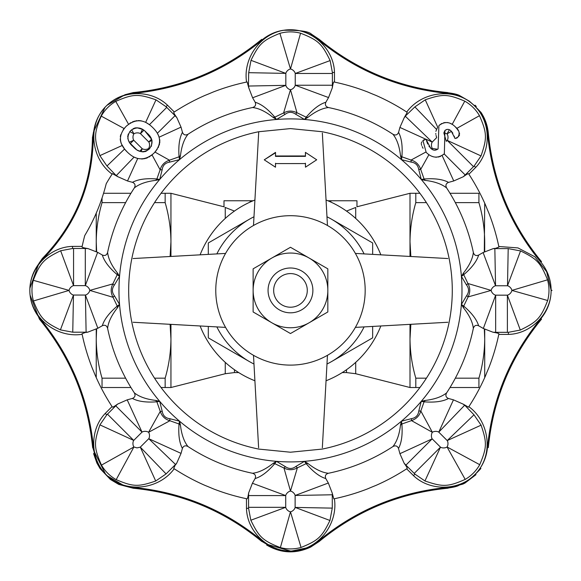 <?xml version="1.0" encoding="UTF-8"?>
<svg xmlns="http://www.w3.org/2000/svg" width="581" height="581" viewBox="0 0 581 581"><rect width="100%" height="100%" fill="white"/><g stroke="black" fill="none" stroke-linecap="round" stroke-linejoin="round"><path stroke-width="0.87" d="M327.829 200.757L356.966 200.757L356.966 206.771L410.004 193.284L419.91 193.284M223.99 206.771L223.99 200.757L253.127 200.757M346.508 211.077L355.703 207.468C357.373 206.538 357.373 206.538 355.703 207.468L355.703 218.449M225.254 218.449L225.254 207.468C223.576 206.538 223.576 206.538 225.254 207.468L225.058 207.359M224.099 206.821L170.945 193.284L165.149 193.284L165.149 202.624L154.539 202.624M225.254 207.468L234.448 211.077M410.847 256.395L410.004 241.841C410.128 228.573 412.06 215.493 415.807 202.624L426.418 202.624M455.33 202.624L478.918 202.624C482.666 215.493 484.598 228.573 484.714 241.841L484.714 251.726M450.006 193.284L478.918 193.284L478.918 202.624M415.807 202.624L415.807 193.284M355.703 362.362L355.703 373.728L410.004 387.52L419.91 387.52M450.006 387.52L478.918 387.52L478.918 378.18L455.33 378.18M426.418 378.18L415.807 378.18C412.06 365.311 410.128 352.239 410.004 338.963L410.004 324.459M415.807 387.52L415.807 378.18M103.556 193.284L130.95 193.284M161.046 193.284L165.149 193.284M102.038 198.027L102.038 202.624L125.627 202.624M161.046 387.52L165.149 387.52L165.149 378.18L154.539 378.18M130.95 387.52L102.038 387.52L102.038 378.18L125.627 378.18M96.243 329.086L96.243 377.606M96.243 213.162L96.243 251.631M102.038 378.18C98.291 365.311 96.359 352.239 96.243 338.963L96.649 328.882M96.642 251.827L96.243 241.841C96.359 228.573 98.291 215.493 102.038 202.624M484.714 203.205L484.307 251.922M484.714 329.18L484.714 377.606M484.314 328.984L484.714 338.963C484.598 352.239 482.666 365.311 478.918 378.18M165.149 202.624C168.897 215.493 170.829 228.573 170.945 241.841L170.102 256.395M165.149 387.52L170.945 387.52L170.945 338.963C170.829 352.239 168.897 365.311 165.149 378.18M170.102 324.409L170.945 338.963L170.945 324.459M170.945 256.352L170.945 193.284M410.004 387.52L410.004 338.963L410.847 324.409M410.004 256.352L410.004 193.284M326.101 200.053A97.121 97.121 0 0 1 380.824 254.776M380.824 326.028A97.121 97.121 0 0 1 326.101 380.751M254.856 380.751A97.121 97.121 0 0 1 200.125 326.028M200.125 254.776A97.121 97.121 0 0 1 254.856 200.053M216.858 326.921A82.175 82.175 0 0 0 253.962 364.018M326.994 364.018A82.175 82.175 0 0 0 364.098 326.921M364.098 253.89A82.175 82.175 0 0 0 326.994 216.786M253.962 216.786A82.175 82.175 0 0 0 216.858 253.89M331.569 361.571L372.653 337.851L372.653 326.464M372.653 254.34L372.653 242.96L331.569 219.233M249.387 219.233L208.303 242.96L208.303 254.34M208.303 326.464L208.303 337.851L249.387 361.571M290.478 365.108A74.709 74.709 0 0 0 355.173 253.047A74.709 74.709 0 0 0 225.777 253.047A74.709 74.709 0 0 0 290.478 365.108M290.478 307.211A16.805 16.805 0 0 0 305.032 281.996A16.805 16.805 0 0 0 275.917 281.996A16.805 16.805 0 0 0 290.478 307.211M253.127 290.406A37.351 37.351 0 0 0 309.157 322.753A37.351 37.351 0 0 0 309.157 258.051A37.351 37.351 0 0 0 253.127 290.406L253.127 311.968L290.478 333.538L327.829 311.968L327.829 268.836L290.478 247.274L253.127 268.836L253.127 290.406M290.478 312.818A22.412 22.412 0 0 1 271.066 279.2A22.412 22.412 0 0 1 309.884 279.2A22.412 22.412 0 0 1 290.478 312.818M478.628 325.788C475.992 324.721 474.227 325.592 473.333 328.41C472.665 322.157 469.383 315.287 463.478 307.807L461.401 304.444A171.504 171.504 0 0 1 421.247 401.362L424.072 401.82A3.733 2.447 106.3 0 0 425.096 400.454C434.552 399.35 441.72 396.83 446.615 392.887L446.615 392.887C445.242 395.494 445.874 397.36 448.496 398.486L453.456 399.837L463.231 404.158L468.518 407.172L468.845 406.671A212.915 212.915 0 0 0 485.52 375.791A249.075 248.21 74.1 0 1 488.774 367.94A212.915 212.915 0 0 0 498.788 334.416L498.912 333.843C498.883 333.4 496.915 332.862 493.008 332.223L483.319 328.476L478.628 325.788C476.783 319.601 471.816 313.043 463.718 306.114L461.401 304.444L466.725 295.518C469.223 291.931 469.15 288.423 466.514 284.988L461.408 276.396L463.725 274.719A3.733 2.447 61.3 0 0 463.485 273.026C469.39 265.568 472.673 258.712 473.348 252.466L473.348 252.466C474.227 255.277 475.984 256.156 478.635 255.095L483.101 252.539L493.066 248.683L494.845 248.603L498.934 247.078L498.818 246.497A212.915 212.915 0 0 0 488.774 212.871A248.741 247.521 36.1 0 1 485.52 205.013A212.915 212.915 0 0 0 468.903 174.227L468.577 173.734C468.242 173.443 466.47 174.453 463.26 176.762L453.761 180.96L448.539 182.383C442.86 179.311 434.711 178.185 424.086 179.013L421.269 179.471L418.719 169.398C417.95 165.091 415.415 162.665 411.123 162.099L401.435 159.63L401.892 156.812A3.733 2.447 16.3 0 0 400.527 155.781C399.423 146.332 396.903 139.164 392.967 134.269L392.967 134.269C395.567 135.634 397.433 135.01 398.559 132.388L399.91 127.428L404.231 117.652L407.245 112.365L406.744 112.039A212.915 212.915 0 0 0 375.871 95.364A249.481 248.777 -7.3 0 1 368.013 92.11A212.915 212.915 0 0 0 334.489 82.088L333.915 81.972C333.472 82.001 332.935 83.969 332.303 87.869L328.548 97.557L325.861 102.256C319.673 104.093 313.115 109.068 306.187 117.159L304.517 119.475L295.591 114.159C292.003 111.661 288.496 111.734 285.06 114.37L276.469 119.475L274.798 117.151A3.733 2.447 -28.7 0 0 273.099 117.398C265.64 111.494 258.785 108.204 252.539 107.529L252.539 107.529C255.35 106.657 256.228 104.892 255.168 102.241L252.612 97.782L248.762 87.811L247.15 81.943L246.569 82.066A212.915 212.915 0 0 0 212.944 92.11A263.106 262.401 172.1 0 1 205.086 95.364A212.915 212.915 0 0 0 174.3 111.98L173.806 112.3C173.516 112.634 174.525 114.406 176.835 117.616L181.032 127.123L182.456 132.337C179.384 138.017 178.258 146.172 179.086 156.797L179.544 159.615L169.47 162.164C165.171 162.934 162.738 165.462 162.172 169.754L159.71 179.442L156.885 178.984A3.733 2.447 -73.7 0 0 155.853 180.357C146.405 181.454 139.237 183.981 134.342 187.917L134.342 187.917C135.707 185.31 135.082 183.443 132.461 182.325L127.5 180.974L117.725 176.653L112.438 173.632L112.111 174.133A212.915 212.915 0 0 0 106.221 183.712C101.61 202.05 94.456 219.335 84.746 235.559A212.915 212.915 0 0 0 82.161 246.388L82.044 246.961C82.074 247.404 84.042 247.942 87.942 248.581L97.63 252.336L102.329 255.015C104.173 261.21 109.141 267.768 117.239 274.697L119.548 276.36L114.232 285.286C111.734 288.873 111.806 292.388 114.442 295.816L119.548 304.415L117.224 306.085A3.733 2.447 -118.7 0 0 117.471 307.777C111.567 315.243 108.277 322.092 107.601 328.338L107.601 328.338C106.73 325.527 104.965 324.656 102.321 325.716L97.855 328.265L87.891 332.121L86.111 332.201L82.015 333.726L82.139 334.315A212.915 212.915 0 0 0 92.183 367.94L95.437 375.791A212.915 212.915 0 0 0 112.053 406.584L112.373 407.07C112.707 407.361 114.479 406.351 117.696 404.042L127.195 399.844L132.417 398.428C138.096 401.5 146.245 402.618 156.87 401.798L159.688 401.34L162.237 411.413C163.007 415.713 165.541 418.146 169.826 418.705L179.522 421.174L179.057 423.999A3.733 2.447 -163.7 0 0 180.43 425.023C181.533 434.472 184.054 441.647 187.99 446.535L187.99 446.535C185.383 445.169 183.523 445.801 182.398 448.416L181.047 453.383L176.726 463.151L175.527 464.473L173.712 468.439L174.206 468.765A212.915 212.915 0 0 0 205.086 485.44A261.878 260.266 32.1 0 1 212.944 488.694A212.915 212.915 0 0 0 246.467 498.716L247.041 498.839C247.477 498.81 248.022 496.842 248.653 492.935L252.408 483.247L255.095 478.555C261.283 476.71 267.841 471.743 274.769 463.645L276.44 461.329L285.365 466.652C288.953 469.143 292.461 469.078 295.889 466.441L304.488 461.336L306.158 463.653A3.733 2.447 151.3 0 0 307.85 463.413C315.316 469.317 322.164 472.6 328.41 473.275L328.41 473.275C325.607 474.154 324.728 475.912 325.788 478.562L328.338 483.022L332.194 492.993L333.799 498.861L334.387 498.738A212.915 212.915 0 0 0 368.013 488.701A249.895 249.67 95.7 0 1 375.863 485.447A212.915 212.915 0 0 0 406.656 468.823L407.15 468.504C407.441 468.17 406.424 466.398 404.115 463.188L399.917 453.688L398.501 448.467C401.573 442.787 402.698 434.639 401.87 424.014L401.413 421.196L411.486 418.647C415.785 417.877 418.218 415.342 418.785 411.05L421.247 401.362L425.096 400.454M463.231 404.158L464.546 405.356L438.771 432.126A3.944 2.041 -1.7 0 0 432.38 432.315L420.826 410.999L424.072 401.82C434.682 402.655 442.824 401.544 448.496 398.486M463.478 307.807A3.733 2.447 118.7 0 0 463.718 306.114L468.112 296.913L466.725 295.518M473.333 328.41L473.333 328.41A186.77 186.77 0 0 1 446.615 392.887M448.539 182.383C445.917 183.487 445.286 185.354 446.651 187.975C441.756 184.032 434.581 181.497 425.11 180.379L421.269 179.471A171.504 171.504 0 0 1 461.408 276.396L463.485 273.026M466.514 284.988L467.923 283.506L491.163 290.406L468.112 296.913C470.385 292.337 470.32 287.871 467.923 283.506L463.725 274.719C471.823 267.812 476.79 261.268 478.635 255.095M425.11 180.379A3.733 2.447 73.7 0 0 424.086 179.013L420.688 169.398L428.931 154.662M446.651 187.975L446.651 187.975A186.77 186.77 0 0 1 473.348 252.466M325.861 102.256C324.794 104.892 325.665 106.657 328.483 107.543C322.23 108.211 315.36 111.501 307.879 117.406L304.517 119.475A171.504 171.504 0 0 1 401.435 159.63L400.527 155.781M425.866 152.033L411.072 160.058L401.892 156.812C402.735 146.194 401.624 138.053 398.559 132.388M307.879 117.406A3.733 2.447 28.7 0 0 306.187 117.159L296.985 112.772L290.478 89.714A4.031 2.099 -43.2 0 0 295.242 85.225L328.548 97.557M328.483 107.543L328.483 107.543A186.77 186.77 0 0 1 392.967 134.269M182.456 132.337C183.567 134.959 185.426 135.591 188.048 134.233C184.104 139.12 181.57 146.303 180.451 155.766L179.544 159.615A171.504 171.504 0 0 1 276.469 119.475L273.099 117.398M248.762 87.811L248.675 86.039L285.83 85.327A3.944 2.041 43.3 0 0 290.478 89.714L283.586 112.961L274.798 117.151C267.885 109.061 261.341 104.086 255.168 102.241M180.451 155.766A3.733 2.447 -16.3 0 0 179.086 156.797L169.47 160.196C164.634 161.823 161.518 165.026 160.131 169.805L156.885 178.984C146.274 178.149 138.133 179.26 132.461 182.325M188.048 134.233L188.048 134.233A186.77 186.77 0 0 1 252.539 107.529M102.329 255.015C104.965 256.09 106.73 255.219 107.616 252.401C108.284 258.647 111.574 265.517 117.478 273.005L119.548 276.36A171.504 171.504 0 0 1 159.71 179.442L155.853 180.357M117.478 273.005A3.733 2.447 -61.3 0 0 117.239 274.697M107.616 252.401L107.616 252.401A186.77 186.77 0 0 1 134.342 187.917M132.417 398.428C135.039 397.317 135.663 395.45 134.305 392.829C139.193 396.779 146.376 399.314 155.846 400.432L159.688 401.34A171.504 171.504 0 0 1 119.548 304.415L117.471 307.777M117.231 274.697L112.845 283.898C110.572 288.466 110.637 292.933 113.034 297.298L117.231 306.085C109.134 312.999 104.159 319.543 102.321 325.716M398.501 448.467C397.389 445.845 395.523 445.213 392.901 446.578C396.852 441.683 399.387 434.501 400.505 425.038A3.733 2.447 163.7 0 0 401.87 424.014L411.479 420.608L432.38 432.315A4.031 2.099 91.8 0 0 432.191 438.858L399.917 453.688M400.505 425.038L401.413 421.196A171.504 171.504 0 0 1 304.488 461.336L307.85 463.413M392.901 446.578L392.901 446.578A186.77 186.77 0 0 1 328.41 473.275M155.846 400.432A3.733 2.447 -106.3 0 0 156.87 401.798L160.269 411.406L162.237 411.413M134.305 392.829L134.305 392.829A186.77 186.77 0 0 1 107.601 328.338M255.095 478.555C256.163 475.919 255.291 474.154 252.474 473.261C258.727 472.593 265.59 469.31 273.077 463.406L276.44 461.329A171.504 171.504 0 0 1 179.522 421.174L180.43 425.023M169.826 418.705L169.884 420.746L148.569 432.308L160.269 411.406C161.896 416.25 165.098 419.366 169.884 420.746L179.057 423.999C178.222 434.61 179.333 442.751 182.398 448.416M273.077 463.406A3.733 2.447 -151.3 0 0 274.769 463.645L283.971 468.039L290.478 491.09A4.031 2.099 -43.2 0 0 285.714 495.578L252.408 483.247M252.474 473.261L252.474 473.261A186.77 186.77 0 0 1 187.99 446.535M174.206 468.765C158.649 490.037 124.784 493.741 106.149 474.692C113.665 482.085 122.729 486.333 133.325 487.415C181.737 492.136 224.724 509.936 262.285 540.838C270.528 547.52 279.911 550.926 290.449 551.049C267.747 551.216 246.932 531.15 246.482 508.346L248.574 508.317L250.825 520.235C259.039 537.018 262.518 540.62 280.376 547.6C287.283 549.401 294.175 549.357 301.052 547.462C318.395 540.432 321.852 536.989 329.957 520.482L332.274 508.128L332.274 494.772L295.126 495.477A3.944 2.041 43.3 0 0 290.478 491.09L297.37 467.843L306.158 463.653C313.072 471.75 319.615 476.718 325.788 478.562M305.417 163.217L305.475 167.183L305.468 163.566L275.496 163.581L275.496 167.205L275.547 163.232M305.468 167.183L316.703 159.804L305.41 152.367L305.468 156.362L305.468 152.767M305.41 155.969L275.539 155.991L275.532 152.389L275.481 156.376L305.468 156.362M275.474 152.788L264.253 159.833L275.496 167.205M305.41 152.367L316.703 159.804M275.532 152.389L264.253 159.833M275.539 155.991L275.481 156.376M406.744 112.039C422.3 90.774 456.165 87.063 474.8 106.12C490.974 122.054 491.504 150.958 475.701 167.408L474.198 165.948L481.032 155.926L447.232 140.391A4.031 2.099 88.2 0 0 447.036 133.848L443.848 132.911L444.93 130.493L444.349 153.754C438.081 158.62 432.024 158.163 426.193 152.367L422.975 140.675L425.996 139.193L430.536 148.061C432.918 150.581 435.438 150.857 438.081 148.874L438.895 125.641C444.581 121.189 450.064 121.603 455.351 126.89C459.266 130.108 460.13 133.507 457.951 137.072L455.083 138.569L451.248 131.146C449.251 129.047 447.145 128.829 444.93 130.493L446.963 129.381M432.003 156.325L433.673 156.863M435.394 157.16L436.592 157.211M438.147 157.066L440.601 156.369M453.761 180.96L442.134 155.555M443.347 154.662L444.167 153.929L465.199 174.961L473.5 166.66L447.232 140.391L446.295 141.328L443.848 132.911M424.036 139.68L422.721 140.936M421.879 141.895L421.414 142.665M421.269 143.405L421.298 143.812M421.428 144.495L421.697 145.424M422.162 146.586L423.048 148.271M436.033 135.38L436.651 137.646L432.206 142.105A3.944 2.041 88.3 0 0 432.387 148.496L431.552 148.954L428.916 146.165M427.696 144.023L426.694 141.263M426.686 141.248L426.425 140.195M426.309 139.774L426.142 139.389M404.231 117.652L405.429 116.338L432.206 142.105L425.996 139.193M431.966 149.244L432.387 148.496L437.675 149.237L434.835 150.268M481.032 155.926C487.089 138.249 487.176 133.245 479.485 115.684C475.875 109.526 470.973 104.682 464.771 101.152C447.53 93.868 442.657 93.853 425.248 99.794L437.653 127.072L435.866 131.342M435.772 133.47L435.852 134.313M464.771 101.152L452.185 124.349L450.072 123.266M449.36 122.998L448.895 122.86M447.944 122.642L447.021 122.504M445.286 122.504L443.535 122.823M441.8 123.492L441.132 123.862M440.267 124.443L439.73 124.879M456.644 138.271L458.808 136.186M459.295 135.584L459.527 135.184M459.615 133.957L459.491 133.485M459.237 132.751L459.084 132.381M458.126 130.493L457.421 129.396M457.24 129.127L455.351 126.89M449.382 129.766L447.036 133.848L451.459 131.371L450.943 130.863M451.459 131.371L452.86 133.18M454.204 136.107L454.531 137.131M450.733 130.674L449.934 130.079M141.132 151.685L142.185 148.678L139.694 151.263M136.956 127.733L142.439 129.367L140.464 133.652A4.031 2.099 -1.8 0 0 133.921 133.848L131.633 129.752L129.781 131.604L133.921 133.848A3.944 2.041 91.7 0 0 133.739 140.232L142.185 148.678A3.944 2.041 -1.7 0 0 148.569 148.496L149.056 149.215L145.954 151.3M145.599 151.43L144.967 151.626M144.088 151.794L142.309 151.852M129.44 142.185L133.739 140.232L130.355 143.492L136.346 149.419M137.414 150.138L139.636 151.242M149.048 149.208L149.317 148.954L148.569 148.496A4.031 2.099 91.8 0 0 148.765 141.953L152.004 140.464L151.387 146.296M128.873 141.227L128.176 139.629M128.002 139.084L127.791 138.111M127.689 136.811L128.278 134.008M152.004 140.464L151.518 139.193L148.765 141.953L140.464 133.652L143.819 130.304L142.439 129.367M151.518 139.193L145.177 131.386M132.984 128.808L134.705 128.067M134.777 128.045L136.034 127.798M133.122 146.644C127.224 141.691 126.404 136.353 130.674 130.623C136.397 126.433 141.757 127.174 146.753 132.846C152.774 137.82 153.631 143.195 149.31 148.961C143.543 153.173 138.147 152.404 133.122 146.644M127.203 125.358L126.092 126.397C118.226 135.112 118.604 143.638 127.217 151.982C135.91 160.661 144.807 161.075 153.9 153.231C161.838 144.444 161.416 135.86 152.65 127.479C143.972 118.931 135.119 118.575 126.092 126.397L124.741 127.849M141.343 120.855L139.287 120.608M139.258 120.601L138.089 120.594M136.789 120.695L135.794 120.848M134.727 121.095L132.403 121.908M130.943 122.642L129.832 123.317M112.111 174.133C90.847 158.577 87.135 124.719 106.185 106.083C122.126 89.91 151.031 89.38 167.481 105.183L166.021 106.686L166.732 107.383L149.44 124.675L145.671 122.337L155.999 99.845C138.322 93.788 133.318 93.708 115.757 101.392L128.539 124.24M157.349 133.281L175.034 115.684L166.732 107.383M158.7 135.91L157.378 133.339M155.635 151.35L156.253 150.581M156.87 149.745L157.175 149.302M158.134 147.712L158.657 146.637M159.216 145.192L159.521 144.066M159.71 143.02L159.819 142.018M159.84 141.183L159.724 139.556M150.871 155.831L153.9 153.231M141.67 159.034L145.105 158.584M145.918 158.352L146.644 158.105M146.666 158.097L147.639 157.698M148.881 157.088L149.905 156.485M117.725 176.653L116.411 175.447L134.066 157.117L137.704 158.526L127.5 180.974M128.938 153.595L130.449 154.829M121.407 143.899L124.574 149.056L127.217 151.982M115.757 101.392C109.598 105.001 104.754 109.911 101.232 116.113L124.145 128.546L123.012 130.057M120.725 134.705L120.303 136.709M120.216 138.953L120.536 141.263M120.87 142.483L121.211 143.442M106.969 105.321L125.024 94.71L133.252 92.568C181.461 87.818 224.295 70.076 261.762 39.341L261.196 39.828C258.124 42.769 259.155 42.217 264.297 38.164C270.216 33.916 276.541 31.294 283.267 30.306C299.23 30.001 308.627 31.294 311.467 34.177L319.194 39.341C356.64 70.069 399.474 87.811 447.704 92.568L447.007 92.561C445.983 92.59 455.519 93.403 459.418 95.466L469.346 101.181C477.509 108.291 480.727 112.322 480.777 112.169L480.821 112.133C485.099 118.509 487.59 125.525 488.316 133.18C493.066 181.388 510.808 224.222 541.543 261.682M425.248 99.801L414.878 106.897L405.218 116.215M474.198 165.948L473.5 166.66M479.485 115.684L456.717 128.43M414.878 106.897L436.425 129.28M411.123 162.099L411.072 160.058C415.851 161.431 419.054 164.546 420.688 169.398L418.719 169.398M425.27 138.961L399.91 127.428M246.569 82.066C242.531 56.03 263.854 29.457 290.507 29.754C313.21 29.595 334.024 49.661 334.474 72.458L332.383 72.487L330.131 60.569C321.918 43.786 318.439 40.191 300.58 33.204C293.674 31.403 286.782 31.454 279.904 33.342C262.561 40.38 259.104 43.815 250.999 60.33L248.683 72.683L248.443 86.104M330.131 60.569L295.242 73.489A4.031 2.099 43.2 0 0 290.478 69.001A3.944 2.041 -43.3 0 0 285.83 73.388L250.999 60.33M332.383 72.487L332.397 85.225L295.242 85.225L295.242 73.489L332.397 73.489M300.58 33.204L290.478 69.001L279.904 33.342M248.683 72.683L285.83 73.388M285.06 114.37L283.586 112.961C287.929 110.55 292.396 110.492 296.985 112.772L295.591 114.159M285.83 85.327L252.612 97.782M92.459 137.646L93.541 131.872L105.088 107.224M105.401 106.889L106.831 105.451M101.232 116.113C93.94 133.354 93.926 138.227 99.874 155.628L106.969 166.006L116.287 175.665M162.172 169.754L160.131 169.812L152.055 154.924M169.47 162.164L169.47 160.196L154.982 152.084M114.442 295.816L113.034 297.298L89.786 290.398L112.845 283.898L114.232 285.286M97.855 328.265L85.4 295.046L86.111 332.201L72.756 332.201L73.46 295.046L60.402 329.885L72.756 332.201M85.4 295.046A3.944 2.041 133.3 0 0 89.786 290.398A4.031 2.099 46.8 0 0 85.298 285.634L85.298 248.486L73.562 248.486L73.562 285.634L60.642 250.752C43.858 258.966 40.263 262.438 33.284 280.303C31.483 287.203 31.527 294.102 33.415 300.98C40.452 318.323 43.887 321.78 60.402 329.885M97.63 252.336L85.298 285.634L73.562 285.634A4.031 2.099 133.2 0 0 69.074 290.398L33.415 300.98M33.284 280.303L69.074 290.398A3.944 2.041 46.7 0 0 73.46 295.046M82.139 334.315C55.87 338.338 29.747 317.066 29.827 290.435C29.631 267.71 49.712 246.86 72.531 246.402L72.567 248.501L73.562 248.486M72.567 248.501L60.649 250.752M87.891 332.121L86.177 332.441M92.64 447.624C87.891 399.423 70.148 356.581 39.414 319.122L30.074 295.054M29.849 291.684L29.834 289.919M29.885 288.212L38.898 263.476L42.348 258.487C75.08 224.651 91.783 184.228 92.459 137.21M181.047 453.383L148.751 438.699L175.52 464.466L166.079 473.914L140.304 447.145L155.708 481.01L166.079 473.914M148.751 438.699A3.944 2.041 88.3 0 0 148.569 432.308A4.031 2.099 1.8 0 0 142.025 432.119L115.757 405.843L107.456 414.144L133.724 440.413L99.925 424.878C93.861 442.562 93.773 447.559 101.472 465.127C105.081 471.278 109.983 476.122 116.185 479.652C133.427 486.943 138.3 486.951 155.708 481.01M127.195 399.844L142.025 432.119L133.724 440.413A4.031 2.099 88.2 0 0 133.921 446.956L116.185 479.652M101.472 465.127L133.921 446.956L136.956 447.893L140.311 447.145M498.818 246.497L517.976 247.913L534.854 256.773L546.67 271.763L551.122 290.275A43.996 43.996 0 0 0 540.911 262.213C510.002 224.622 492.194 181.635 487.495 133.252C486.391 122.707 482.165 113.658 474.8 106.12C467.284 98.719 458.227 94.478 447.624 93.388C399.22 88.675 356.233 70.867 318.664 39.973C310.428 33.291 301.045 29.885 290.507 29.754C279.962 29.842 270.55 33.24 262.285 39.973C224.724 70.867 181.737 88.675 133.325 93.388C122.78 94.485 113.738 98.719 106.185 106.083C97.819 114.711 93.519 125.089 93.287 137.21C92.582 184.591 75.726 225.29 42.718 259.293C34.272 268.023 29.972 278.408 29.827 290.435C29.929 300.958 33.335 310.348 40.045 318.591C70.94 356.153 88.748 399.14 93.461 447.552C94.558 458.104 98.792 467.146 106.149 474.692C89.982 458.75 89.452 429.846 105.255 413.403L106.759 414.863L107.456 414.144M106.759 414.863L99.925 424.878M176.726 463.151L175.738 464.589M261.762 541.47C224.317 510.735 181.483 492.993 133.252 488.243L118.756 484.409L110.419 479.478L100.063 468.577L96.889 463.028L93.585 453.587M133.252 488.243L124.53 485.956L107.485 475.97M107.006 475.512L105.648 474.169M105.495 474.023L93.81 450.718L92.597 447.058M480.915 468.533L480.894 468.518C480.647 468.584 478.533 471.503 469.39 479.579L457.893 485.869C452.592 487.931 443.695 488.287 447.065 488.272L447.704 488.243C399.496 492.986 356.661 510.728 319.194 541.47L310.719 547.048C295.664 554.078 280.964 553.395 266.628 545M475.984 474.662L465.127 482.949L462.977 484.053L447.704 488.243M334.387 498.738C338.425 524.781 317.103 551.347 290.449 551.049C300.994 550.97 310.399 547.563 318.664 540.838C356.233 509.936 399.22 492.136 447.624 487.415C458.177 486.319 467.218 482.092 474.764 474.728C458.823 490.894 429.918 491.424 413.476 475.628L414.936 474.125L424.951 480.959C442.635 487.016 447.631 487.103 465.199 479.412C471.358 475.803 476.195 470.893 479.724 464.691C487.016 447.457 487.031 442.577 481.083 425.176L473.987 414.805L464.669 405.139M424.951 480.959L440.485 447.152A4.031 2.099 -1.8 0 0 447.036 446.963A3.944 2.041 91.7 0 0 447.217 440.572L481.083 425.176M414.936 474.125L405.916 465.127L432.191 438.858L440.485 447.152L414.217 473.428M465.199 479.412L447.036 446.963L479.724 464.691M473.987 414.805L447.217 440.572M418.785 411.05L420.826 410.999C419.453 415.778 416.337 418.981 411.479 420.608L411.486 418.647M438.771 432.126L453.456 399.837M310.719 547.048L291.727 551.035M290.493 551.049L266.599 544.201L261.276 541.049M332.194 492.993L332.514 494.707M250.825 520.235L285.714 507.315A4.031 2.099 43.2 0 0 290.478 511.81A3.944 2.041 -43.3 0 0 295.126 507.416L329.957 520.482M248.574 508.317L248.559 495.578L285.714 495.578L285.714 507.315L248.559 507.322M280.376 547.6L290.478 511.81L301.052 547.462M332.274 508.128L295.126 507.416M295.889 466.441L297.37 467.843C293.02 470.254 288.554 470.32 283.971 468.039L285.365 466.652M295.126 495.477L328.338 483.022M246.482 508.346L246.467 498.716M465.127 482.956A44.49 44.476 -60.5 0 1 462.977 484.053M413.476 475.628L406.656 468.823M105.255 413.403L112.053 406.584M72.531 246.402L82.161 246.388M167.481 105.183L174.3 111.98M334.474 72.458L334.489 82.088M551.122 290.275L551.95 290.275A44.824 44.824 0 0 1 551.95 290.515L551.122 290.515C551.231 313.224 531.157 333.959 508.426 334.402L498.788 334.416M468.845 406.671C490.11 422.227 493.821 456.092 474.764 474.728C482.165 467.211 486.406 458.155 487.495 447.552C492.194 399.176 510.002 356.189 540.911 318.591A43.996 43.996 0 0 0 551.122 290.515M258.618 133.013L258.719 131.734L290.478 128.59L322.23 131.734A161.816 161.816 0 0 1 449.149 258.654C453.325 279.817 453.325 300.987 449.149 322.15A161.816 161.816 0 0 1 322.23 449.077L290.478 452.221L258.727 449.077A161.816 161.816 0 0 1 131.807 322.15C127.624 300.987 127.624 279.817 131.807 258.654A161.816 161.816 0 0 1 258.727 131.734L253.498 225.493M322.339 133.013L327.459 225.493M447.864 258.545L355.39 253.425M447.864 322.259L355.39 327.386M133.085 322.259L225.566 327.386M133.085 258.545L225.566 253.425M322.339 447.791L327.459 355.318M258.618 447.791L253.498 355.318M541.543 319.122C510.815 356.567 493.073 399.401 488.316 447.624M475.701 167.408L468.903 174.227M483.101 252.539L495.549 285.758L494.845 248.61L508.201 248.61L507.496 285.758L520.554 250.927L508.201 248.61M495.549 285.758A3.944 2.041 133.3 0 0 491.163 290.406A4.031 2.099 46.8 0 0 495.658 295.17L495.651 332.325L507.395 332.325L507.387 295.17L520.307 330.059C537.098 321.838 540.693 318.366 547.672 300.508C549.473 293.601 549.43 286.709 547.534 279.824M483.327 328.476L495.658 295.17L507.387 295.17A4.031 2.099 133.2 0 0 511.883 290.406L547.542 279.824C540.504 262.481 537.062 259.024 520.554 250.919M547.672 300.508L511.883 290.406A3.944 2.041 46.7 0 0 507.496 285.758M508.426 334.402L508.39 332.31L507.395 332.325M508.39 332.31L520.307 330.059M493.066 248.683L494.78 248.363M166.021 106.686L155.999 99.845M159.172 137.167L181.04 127.123M99.874 155.628L122.184 145.49M106.969 166.006L124.574 149.056M330.821 202.057L330.821 200.757M250.135 202.057L250.135 200.757M355.703 373.728L346.508 372.581L346.508 369.727M238.718 372.581L234.448 372.581L234.448 369.727M234.448 372.581L225.254 373.728L225.254 362.362M463.26 176.762L465.199 174.961M401.435 159.63A171.504 171.504 0 0 1 421.269 179.471M285.83 73.315L285.83 85.4M332.303 87.869L332.397 85.225M276.469 119.475A171.504 171.504 0 0 1 304.517 119.475M159.71 179.442A171.504 171.504 0 0 1 179.544 159.615M119.548 304.415A171.504 171.504 0 0 1 119.548 276.36M73.388 295.046L85.472 295.046M87.942 248.581L85.298 248.486M179.522 421.174A171.504 171.504 0 0 1 159.688 401.34M140.253 447.188L148.801 438.648M117.696 404.042L115.757 405.843M447.268 440.623L438.72 432.082M404.115 463.188L405.916 465.127M421.247 401.362A171.504 171.504 0 0 1 401.413 421.196M295.119 507.489L295.119 495.404M248.653 492.935L248.559 495.578M304.488 461.336A171.504 171.504 0 0 1 276.44 461.329M461.408 276.396A171.504 171.504 0 0 1 461.401 304.444M507.569 285.758L495.484 285.758M493.008 332.223L495.651 332.325M176.835 117.616L175.034 115.684M346.508 372.581L342.238 372.581M225.254 373.728L170.945 387.52M475.011 105.168L476.282 106.454"/></g></svg>
